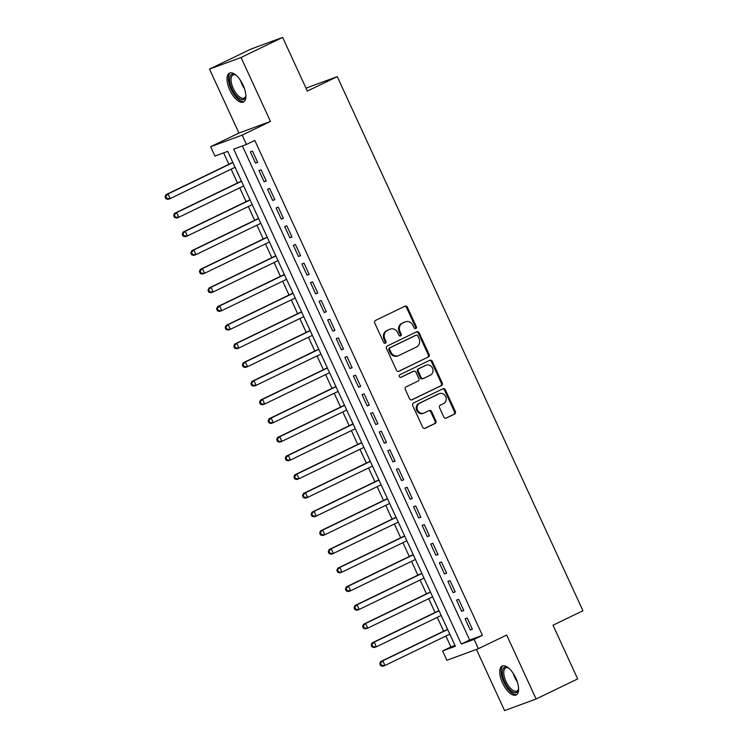<?xml version="1.0" encoding="UTF-8"?>
<svg xmlns="http://www.w3.org/2000/svg" width="748" height="748" viewBox="0 0 748 748"><rect width="100%" height="100%" fill="white"/><g stroke="black" fill="none" stroke-linecap="round" stroke-linejoin="round"><path stroke-width="1.12" d="M415.804 328.568A1.412 1.272 69.8 0 0 416.356 326.736L407.398 307.26A2.02 1.814 69.8 0 0 404.92 306.213L375.533 320.406A2.02 1.814 69.8 0 0 374.739 323.033L383.696 342.509A1.412 1.272 69.8 0 0 385.987 341.406L384.827 338.881A6.461 5.797 69.8 0 1 387.352 330.494L389.801 329.307A6.461 5.797 69.8 0 1 390.269 329.111A6.461 5.797 69.8 0 1 397.721 332.654L398.88 335.169A1.412 1.272 69.8 0 0 400.619 335.908A1.412 1.272 69.8 0 0 401.171 334.066L400.012 331.551A6.461 5.797 69.8 0 1 402.536 323.155L404.986 321.977A6.461 5.797 69.8 0 1 405.453 321.78A6.461 5.797 69.8 0 1 412.915 325.315L414.074 327.839A1.412 1.272 69.8 0 0 415.804 328.568M415.243 328.681A1.412 1.272 69.8 0 0 415.505 327.044L406.547 307.568A2.02 1.814 69.8 0 0 404.584 306.381M384.874 343.351A1.412 1.272 69.8 0 0 385.136 341.714L383.976 339.199L384.827 338.881M400.058 336.02A1.412 1.272 69.8 0 0 400.32 334.384L399.161 331.86L400.012 331.551M515.821 678.071A16.045 7.059 -115.8 0 0 502.189 666.066A16.045 7.059 -115.8 0 0 502.525 682.961A16.045 7.059 -115.8 0 0 516.148 694.967A16.045 7.059 -115.8 0 0 515.821 678.071M243.091 85.122A16.045 7.059 -115.8 0 0 229.468 73.126A16.045 7.059 -115.8 0 0 229.795 90.022A16.045 7.059 -115.8 0 0 243.427 102.018A16.045 7.059 -115.8 0 0 243.091 85.122M443.816 417.029A2.02 1.814 69.8 0 0 446.294 418.076L454.541 414.093A2.02 1.814 69.8 0 0 455.326 411.475L445.378 389.839A2.02 1.814 69.8 0 0 442.91 388.792L413.513 402.994A2.02 1.814 69.8 0 0 412.718 405.612L422.676 427.248A2.02 1.814 69.8 0 0 425.144 428.286L435.112 423.48A2.02 1.814 69.8 0 0 435.897 420.853L431.643 411.596A2.02 1.814 69.8 0 0 429.165 410.559L424.228 412.943A5.404 4.843 69.8 0 1 423.836 413.102A5.404 4.843 69.8 0 1 417.506 409.932A5.404 4.843 69.8 0 1 419.712 403.135L439.067 393.785A5.404 4.843 69.8 0 1 439.45 393.626A5.404 4.843 69.8 0 1 445.78 396.795A5.404 4.843 69.8 0 1 443.573 403.593L440.348 405.154A2.02 1.814 69.8 0 0 439.562 407.772L443.816 417.029M474.11 639.353L478.402 648.684L446.865 660.297L442.573 650.956L455.354 646.253L227.729 151.348L214.947 156.061L210.646 146.72L242.184 135.108L246.475 144.448L233.694 149.151L461.32 644.056L474.11 639.353L482.423 635.332L254.797 140.428L246.475 144.448M282.632 37.4L241.043 57.484L209.505 69.097L251.104 49.013L282.632 37.4L307.334 91.088L337.273 76.633L582.944 610.751L552.996 625.206L577.69 678.904L536.101 698.987L506.686 635.024L478.402 648.684M209.505 69.097L238.93 133.06L270.467 121.447L241.043 57.484M270.467 121.447L242.184 135.108M428.324 357.086A2.02 1.814 69.8 0 0 429.109 354.459L419.161 332.832A2.02 1.814 69.8 0 0 416.683 331.785L387.286 345.978A2.02 1.814 69.8 0 0 386.501 348.605L396.449 370.232A2.02 1.814 69.8 0 0 398.927 371.279L427.463 357.394A2.02 1.814 69.8 0 0 428.258 354.776L418.31 333.141A2.02 1.814 69.8 0 0 416.346 331.944M432.269 361.331L442.218 382.967A2.02 1.814 69.8 0 1 441.432 385.585L412.036 399.787A2.02 1.814 69.8 0 1 409.558 398.74L405.304 389.484A2.02 1.814 69.8 0 1 406.089 386.856L418.01 381.106A2.02 1.814 69.8 0 0 418.805 378.479L415.981 372.336A2.02 1.814 69.8 0 0 413.504 371.298L401.096 377.291A1.412 1.272 69.8 0 1 399.909 374.72L429.791 360.293A2.02 1.814 69.8 0 1 432.269 361.331L431.418 361.649L441.367 383.275L442.218 382.967M476.429 649.414L504.563 710.6L536.101 698.987M257.639 162.316L252.487 151.115L250.356 151.891L255.507 163.101L257.639 162.316M266.223 180.988L261.071 169.787L258.939 170.572L264.1 181.773L266.223 180.988M274.815 199.669L269.663 188.459L267.532 189.244L272.683 200.455L274.815 199.669M283.408 218.341L278.256 207.14L276.124 207.925L281.276 219.127L283.408 218.341M292.001 237.013L286.839 225.812L284.708 226.597L289.869 237.799L292.001 237.013M300.584 255.694L295.432 244.484L293.3 245.269L298.452 256.48L300.584 255.694M309.176 274.366L304.025 263.165L301.893 263.951L307.045 275.152L309.176 274.366M317.769 293.048L312.608 281.837L310.485 282.622L315.637 293.824L317.769 293.048M326.352 311.72L321.201 300.518L319.069 301.294L324.221 312.505L326.352 311.72M334.945 330.392L329.793 319.19L327.661 319.976L332.813 331.177L334.945 330.392M343.538 349.073L338.377 337.862L336.254 338.648L341.406 349.858L343.538 349.073M352.121 367.745L346.969 356.544L344.837 357.329L349.989 368.53L352.121 367.745M360.714 386.417L355.562 375.216L353.43 376.001L358.582 387.202L360.714 386.417M369.306 405.098L364.154 393.887L362.023 394.673L367.175 405.884L369.306 405.098M377.89 423.77L372.738 412.569L370.606 413.354L375.767 424.555L377.89 423.77M386.482 442.451L381.33 431.241L379.199 432.026L384.35 443.227L386.482 442.451M395.075 461.123L389.923 449.922L387.791 450.698L392.943 461.909L395.075 461.123M403.668 479.795L398.506 468.594L396.375 469.379L401.536 480.581L403.668 479.795M412.251 498.477L407.099 487.266L404.967 488.051L410.119 499.262L412.251 498.477M420.844 517.149L415.692 505.947L413.56 506.733L418.712 517.934L420.844 517.149M429.436 535.82L424.275 524.619L422.143 525.405L427.304 536.606L429.436 535.82M438.019 554.502L432.868 543.291L430.736 544.077L435.888 555.287L438.019 554.502M446.612 573.174L441.46 561.972L439.328 562.758L444.48 573.959L446.612 573.174M455.205 591.855L450.044 580.644L447.921 581.43L453.073 592.631L455.205 591.855M463.788 610.527L458.636 599.326L456.504 600.102L461.656 611.312L463.788 610.527M242.389 145.953L469.641 640.036L482.423 635.332M465.097 618.783L470.249 629.984L472.381 629.199L467.229 617.998L465.097 618.783M223.633 152.854L228.897 164.298M231.141 169.16L237.49 182.97M239.725 187.842L246.073 201.642M248.317 206.513L254.666 220.323M256.91 225.185L263.259 238.995M265.493 243.867L271.842 257.667M274.086 262.539L280.435 276.349M282.679 281.22L289.027 295.021M291.262 299.892L297.62 313.702M299.855 318.564L306.203 332.374M308.447 337.245L314.796 351.046M317.03 355.917L323.388 369.727M325.623 374.589L331.972 388.399M334.216 393.27L340.564 407.071M342.799 411.942L349.157 425.752M351.392 430.624L357.74 444.424M359.984 449.296L366.333 463.106M368.577 467.968L374.926 481.777M377.16 486.649L383.509 500.449M385.753 505.321L392.102 519.131M394.346 523.993L400.694 537.803M402.929 542.674L409.278 556.475M411.522 561.346L417.87 575.156M420.114 580.027L426.463 593.828M428.698 598.699L435.056 612.509M437.29 617.371L443.639 631.181M445.883 636.052L450.894 646.945L454.98 645.43M337.273 76.633L305.979 88.152M450.894 646.945L442.573 650.956M238.93 133.06L210.646 146.72M469.641 640.036L461.32 644.056M255.507 163.101L257.546 162.12M264.1 181.773L266.138 180.792M272.683 200.455L274.722 199.464M281.276 219.127L283.314 218.145M289.869 237.799L291.907 236.817M298.452 256.48L300.49 255.489M307.045 275.152L309.083 274.17M315.637 293.824L317.676 292.842M324.221 312.505L326.259 311.523M332.813 331.177L334.852 330.195M341.406 349.858L343.444 348.867M349.989 368.53L352.037 367.549M358.582 387.202L360.62 386.22M367.175 405.884L369.213 404.892M375.767 424.555L377.805 423.574M384.35 443.227L386.389 442.246M392.943 461.909L394.981 460.927M401.536 480.581L403.574 479.599M410.119 499.262L412.157 498.271M418.712 517.934L420.75 516.952M427.304 536.606L429.343 535.624M435.888 555.287L437.926 554.296M444.48 573.959L446.519 572.977M453.073 592.631L455.111 591.649M461.656 611.312L463.695 610.331M470.249 629.984L472.287 629.003M405.453 321.78L404.603 322.089A6.461 5.797 69.8 0 0 404.135 322.285L404.986 321.977M399.161 331.86A6.461 5.797 69.8 0 1 401.685 323.473L404.135 322.285M390.269 329.111L389.418 329.429A6.461 5.797 69.8 0 0 388.951 329.625L389.801 329.307M383.976 339.199A6.461 5.797 69.8 0 1 386.501 330.803L388.951 329.625M398.413 371.429L427.463 357.394M417.805 335.946A1.412 1.272 69.8 0 0 416.066 335.216L390.269 347.68A1.412 1.272 69.8 0 0 389.717 349.512L390.933 352.177A6.461 5.797 69.8 0 0 398.394 355.711A6.461 5.797 69.8 0 0 398.862 355.515L416.496 346.997A6.461 5.797 69.8 0 0 419.02 338.61L417.805 335.946M415.421 335.459A1.412 1.272 69.8 0 0 415.215 335.534L416.066 335.216M398.394 355.711L397.543 356.029A6.461 5.797 69.8 0 1 390.082 352.486L388.866 349.83A1.412 1.272 69.8 0 1 389.418 347.998L415.215 335.534M411.522 399.937L440.581 385.903A2.02 1.814 69.8 0 0 441.367 383.275M412.943 371.504A2.02 1.814 69.8 0 0 412.653 371.606L400.657 377.403M430.381 375.131A5.404 4.843 69.8 0 0 432.587 368.334A5.404 4.843 69.8 0 0 426.257 365.155A5.404 4.843 69.8 0 0 425.874 365.323L419.058 368.614A2.02 1.814 69.8 0 0 418.263 371.232L421.087 377.375A2.02 1.814 69.8 0 0 423.564 378.423L430.381 375.131M426.257 365.155L425.406 365.473A5.404 4.843 69.8 0 0 425.023 365.632L425.874 365.323M422.714 378.731A2.02 1.814 69.8 0 1 420.236 377.693L417.412 371.55A2.02 1.814 69.8 0 1 418.207 368.932L425.023 365.632M431.418 361.649A2.02 1.814 69.8 0 0 429.455 360.452M439.45 393.626L438.599 393.934A5.404 4.843 69.8 0 0 438.216 394.103L439.067 393.785M423.836 413.102L422.985 413.42A5.404 4.843 69.8 0 1 416.655 410.241A5.404 4.843 69.8 0 1 418.861 403.443L438.216 394.103M424.63 428.436L434.261 423.789A2.02 1.814 69.8 0 0 435.046 421.171L430.792 411.914A2.02 1.814 69.8 0 0 428.828 410.717M445.78 418.226L453.69 414.401A2.02 1.814 69.8 0 0 454.475 411.783L444.527 390.157A2.02 1.814 69.8 0 0 442.564 388.96M232.815 162.4L165.934 194.704L168.066 193.919L170.217 198.585L235.05 167.272M232.899 162.606L168.066 193.919L165.056 196.911L165.916 198.781L166.767 198.472L165.906 196.602M166.767 198.472L170.217 198.585L168.085 199.37L165.916 198.781M165.056 196.911L165.934 194.704M245.877 95.669A13.885 6.106 64.2 0 1 245.737 96.529A13.885 6.106 64.2 0 1 240.043 98.97A13.885 6.106 64.2 0 1 232.02 89.049A13.885 6.106 64.2 0 1 235.199 74.725A13.885 6.106 64.2 0 1 235.966 75.155M235.732 75.006A12.856 5.657 -115.8 0 0 233.011 74.95A12.856 5.657 -115.8 0 0 233.283 88.488A12.856 5.657 -115.8 0 0 244.203 98.1A12.856 5.657 -115.8 0 0 245.84 95.94M230.393 72.837A15.942 7.013 -115.8 0 0 231.169 89.358A15.942 7.013 -115.8 0 0 244.222 101.476M518.598 688.609A13.885 6.106 64.2 0 1 518.457 689.478A13.885 6.106 64.2 0 1 518.401 689.731A13.885 6.106 64.2 0 1 508.416 688.01A13.885 6.106 64.2 0 1 502.6 670.012A13.885 6.106 64.2 0 1 507.929 667.674A13.885 6.106 64.2 0 1 508.687 668.095M508.453 667.955A12.856 5.657 -115.8 0 0 505.742 667.899A12.856 5.657 -115.8 0 0 504.021 670.348A12.856 5.657 -115.8 0 0 507.714 684.616A12.856 5.657 -115.8 0 0 516.924 691.049A12.856 5.657 -115.8 0 0 518.56 688.889M503.114 665.785A15.942 7.013 -115.8 0 0 501.431 668.553A15.942 7.013 -115.8 0 0 505.713 685.757A15.942 7.013 -115.8 0 0 516.943 694.415M241.398 181.081L174.527 213.376L176.659 212.591L178.8 217.266L243.642 185.953M241.492 181.278L176.659 212.591L173.648 215.592L174.508 217.453L175.359 217.144L174.499 215.274M175.359 217.144L178.8 217.266L176.678 218.051L174.508 217.453M173.648 215.592L174.527 213.376M249.991 199.753L183.12 232.058L185.242 231.272L187.393 235.938L252.235 204.625M250.084 199.959L185.242 231.272L182.241 234.264L183.092 236.134L183.952 235.816L183.092 233.956M183.952 235.816L187.393 235.938L185.261 236.723L183.092 236.134M182.241 234.264L183.12 232.058M258.584 218.435L191.703 250.73L193.835 249.944L195.985 254.619L260.818 223.297M258.677 218.631L193.835 249.944L190.824 252.936L191.684 254.806L192.535 254.498L191.675 252.628M192.535 254.498L195.985 254.619L193.854 255.395L191.684 254.806M190.824 252.936L191.703 250.73M267.167 237.107L200.296 269.402L202.428 268.626L204.578 273.291L269.411 241.978M267.26 237.303L202.428 268.626L199.417 271.618L200.277 273.488L201.128 273.17L200.268 271.3M201.128 273.17L204.578 273.291L202.446 274.077L200.277 273.488M199.417 271.618L200.296 269.402M275.76 255.779L208.888 288.083L211.02 287.297L213.161 291.963L278.004 260.65M275.853 255.984L211.02 287.297L208.009 290.289L208.87 292.159L209.721 291.842L208.86 289.981M209.721 291.842L213.161 291.963L211.03 292.749L208.87 292.159M208.009 290.289L208.888 288.083M284.352 274.46L217.472 306.755L219.603 305.969L221.754 310.644L286.587 279.322M284.446 274.656L219.603 305.969L216.593 308.971L217.453 310.831L218.304 310.523L217.444 308.653M218.304 310.523L221.754 310.644L219.622 311.43L217.453 310.831M216.593 308.971L217.472 306.755M292.936 293.132L226.064 325.436L228.196 324.651L230.347 329.316L295.18 298.003M293.029 293.328L228.196 324.651L225.185 327.643L226.046 329.513L226.896 329.195L226.036 327.325M226.896 329.195L230.347 329.316L228.215 330.102L226.046 329.513M225.185 327.643L226.064 325.436M301.528 311.804L234.657 344.108L236.789 343.323L238.93 347.988L303.772 316.675M301.622 312.01L236.789 343.323L233.778 346.315L234.638 348.185L235.489 347.876L234.629 346.006M235.489 347.876L238.93 347.988L236.798 348.774L234.638 348.185M233.778 346.315L234.657 344.108M310.121 330.485L243.24 362.78L245.372 361.995L247.523 366.67L312.355 335.356M310.214 330.681L245.372 361.995L242.361 364.996L243.222 366.857L244.072 366.548L243.222 364.678M244.072 366.548L247.523 366.67L245.391 367.455L243.222 366.857M242.361 364.996L243.24 362.78M318.713 349.157L251.833 381.461L253.965 380.676L256.115 385.342L320.948 354.028M318.798 349.363L253.965 380.676L250.954 383.668L251.814 385.538L252.665 385.22L251.805 383.359M252.665 385.22L256.115 385.342L253.983 386.127L251.814 385.538M250.954 383.668L251.833 381.461M327.297 367.838L260.426 400.133L262.557 399.348L264.699 404.023L329.541 372.7M327.39 368.035L262.557 399.348L259.547 402.34L260.407 404.21L261.258 403.901L260.398 402.031M261.258 403.901L264.699 404.023L262.567 404.799L260.407 404.21M259.547 402.34L260.426 400.133M335.889 386.51L269.018 418.805L271.141 418.029L273.291 422.695L338.124 391.382M335.983 386.707L271.141 418.029L268.13 421.021L268.99 422.891L269.841 422.573L268.99 420.703M269.841 422.573L273.291 422.695L271.159 423.48L268.99 422.891M268.13 421.021L269.018 418.805M344.482 405.182L277.601 437.486L279.733 436.701L281.884 441.367L346.717 410.054M344.566 405.388L279.733 436.701L276.723 439.693L277.583 441.563L278.434 441.245L277.573 439.385M278.434 441.245L281.884 441.367L279.752 442.152L277.583 441.563M276.723 439.693L277.601 437.486M353.065 423.864L286.194 456.158L288.326 455.373L290.467 460.048L355.309 428.726M353.159 424.06L288.326 455.373L285.315 458.374L286.175 460.235L287.026 459.927L286.166 458.057M287.026 459.927L290.467 460.048L288.345 460.833L286.175 460.235M285.315 458.374L286.194 456.158M361.658 442.536L294.787 474.84L296.909 474.054L299.06 478.72L363.893 447.407M361.752 442.732L296.909 474.054L293.908 477.046L294.759 478.916L295.619 478.598L294.759 476.728M295.619 478.598L299.06 478.72L296.928 479.505L294.759 478.916M293.908 477.046L294.787 474.84M370.251 461.207L303.37 493.512L305.502 492.726L307.652 497.392L372.485 466.079M370.344 461.413L305.502 492.726L302.491 495.718L303.351 497.588L304.202 497.28L303.342 495.41M304.202 497.28L307.652 497.392L305.521 498.177L303.351 497.588M302.491 495.718L303.37 493.512M378.834 479.889L311.963 512.184L314.095 511.398L316.245 516.073L381.078 484.76M378.927 480.085L314.095 511.398L311.084 514.4L311.944 516.26L312.795 515.952L311.935 514.082M312.795 515.952L316.245 516.073L314.113 516.859L311.944 516.26M311.084 514.4L311.963 512.184M387.427 498.561L320.555 530.865L322.687 530.08L324.828 534.745L389.671 503.432M387.52 498.766L322.687 530.08L319.676 533.072L320.527 534.942L321.388 534.624L320.527 532.763M321.388 534.624L324.828 534.745L322.697 535.531L320.527 534.942M319.676 533.072L320.555 530.865M396.019 517.242L329.139 549.537L331.271 548.751L333.421 553.427L398.254 522.104M396.113 517.438L331.271 548.751L328.26 551.744L329.12 553.614L329.971 553.305L329.111 551.435M329.971 553.305L333.421 553.427L331.289 554.203L329.12 553.614M328.26 551.744L329.139 549.537M404.603 535.914L337.731 568.209L339.863 567.433L342.014 572.098L406.847 540.785M404.696 536.11L339.863 567.433L336.852 570.425L337.713 572.295L338.564 571.977L337.703 570.107M338.564 571.977L342.014 572.098L339.882 572.884L337.713 572.295M336.852 570.425L337.731 568.209M413.195 554.586L346.324 586.89L348.456 586.105L350.597 590.77L415.439 559.457M413.289 554.792L348.456 586.105L345.445 589.097L346.305 590.967L347.156 590.649L346.296 588.788M347.156 590.649L350.597 590.77L348.465 591.556L346.305 590.967M345.445 589.097L346.324 586.89M421.788 573.267L354.907 605.562L357.039 604.777L359.19 609.452L424.023 578.129M421.881 573.464L357.039 604.777L354.028 607.778L354.889 609.639L355.739 609.33L354.889 607.46M355.739 609.33L359.19 609.452L357.058 610.237L354.889 609.639M354.028 607.778L354.907 605.562M430.371 591.939L363.5 624.243L365.632 623.458L367.782 628.124L432.615 596.811M430.465 592.135L365.632 623.458L362.621 626.45L363.481 628.32L364.332 628.002L363.472 626.132M364.332 628.002L367.782 628.124L365.65 628.909L363.481 628.32M362.621 626.45L363.5 624.243M438.964 610.611L372.093 642.915L374.224 642.13L376.366 646.796L441.208 615.482M439.057 610.817L374.224 642.13L371.214 645.122L372.074 646.992L372.925 646.683L372.065 644.813M372.925 646.683L376.366 646.796L374.234 647.581L372.074 646.992M371.214 645.122L372.093 642.915M447.556 629.292L380.676 661.587L382.808 660.802L384.958 665.477L449.791 634.164M447.65 629.489L382.808 660.802L379.797 663.803L380.657 665.664L381.508 665.355L380.657 663.485M381.508 665.355L384.958 665.477L382.826 666.262L380.657 665.664M379.797 663.803L380.676 661.587M415.505 327.044L416.356 326.736M385.136 341.714L385.987 341.406M400.32 334.384L401.171 334.066M401.685 323.473L402.536 323.155M386.501 330.803L387.352 330.494M406.547 307.568L407.398 307.26M418.31 333.141L419.161 332.832M428.258 354.776L429.109 354.459M389.418 347.998L390.269 347.68M388.866 349.83L389.717 349.512M390.082 352.486L390.933 352.177M440.581 385.903L441.432 385.585M412.653 371.606L413.504 371.298M418.207 368.932L419.058 368.614M417.412 371.55L418.263 371.232M420.236 377.693L421.087 377.375M418.861 403.443L419.712 403.135M430.792 411.914L431.643 411.596M435.046 421.171L435.897 420.853M434.261 423.789L435.112 423.48M444.527 390.157L445.378 389.839M454.475 411.783L455.326 411.475M453.69 414.401L454.541 414.093M244.549 88.816A12.856 5.657 64.2 0 1 241.95 84.3A12.856 5.657 64.2 0 1 240.51 80.447M517.27 681.765A12.856 5.657 64.2 0 1 513.231 673.396M415.318 335.487L416.169 335.179M412.793 371.55L413.644 371.232M422.564 378.797L423.424 378.479"/></g></svg>

